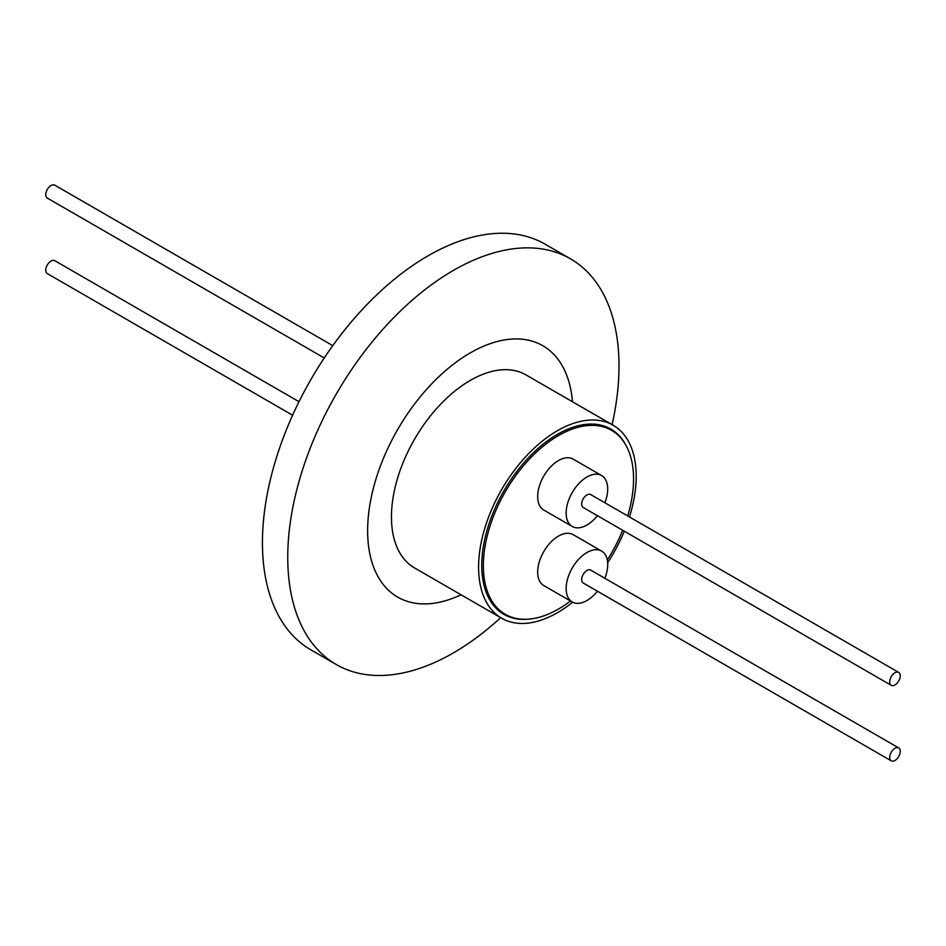 <?xml version="1.0" encoding="UTF-8"?>
<svg xmlns="http://www.w3.org/2000/svg" width="946" height="946" viewBox="0 0 946 946"><rect width="100%" height="100%" fill="white"/><g stroke="black" fill="none" stroke-linecap="round" stroke-linejoin="round"><path stroke-width="1.42" d="M500.671 617.655A234.23 135.231 -60 0 1 453.382 652.917A234.23 135.231 -60 0 1 336.268 664.518L310.95 649.902A234.23 135.231 -60 0 1 275.05 462.216A234.23 135.231 -60 0 1 428.065 255.81A234.23 135.231 -60 0 1 545.168 244.21L570.485 258.826A234.23 135.231 -60 0 1 619.003 366.055A234.23 135.231 -60 0 1 612.109 424.624M336.268 664.518A234.23 135.231 -60 0 1 287.75 557.289A234.23 135.231 -60 0 1 453.382 270.426A234.23 135.231 -60 0 1 570.485 258.826M461.033 594.774A145.14 83.804 -60 0 1 367.627 530.671A145.14 83.804 -60 0 1 465.633 355.696A145.14 83.804 -60 0 1 572.472 401.743M572.626 602.212A111.439 64.34 -60 0 1 557.395 612.724A111.439 64.34 -60 0 1 501.676 618.235L414.537 567.931A111.439 64.34 -60 0 1 397.45 478.629A111.439 64.34 -60 0 1 470.257 380.422A111.439 64.34 -60 0 1 525.976 374.9L613.114 425.215A111.439 64.34 -60 0 1 629.457 516.954M501.676 618.235A111.439 64.34 -60 0 1 484.589 528.932A111.439 64.34 -60 0 1 557.395 430.726A111.439 64.34 -60 0 1 613.114 425.215M626.619 446.559A106.969 61.762 120 0 0 610.88 429.082A106.969 61.762 120 0 0 557.395 434.38A106.969 61.762 120 0 0 487.509 528.648A106.969 61.762 120 0 0 503.911 614.368A106.969 61.762 120 0 0 526.91 619.252M607.32 427.888A106.969 61.762 120 0 0 605.925 426.717M570.497 600.982A106.224 61.324 -60 0 1 558.447 609.058A106.224 61.324 -60 0 1 505.341 614.321A106.224 61.324 -60 0 1 489.058 529.204A106.224 61.324 -60 0 1 558.447 435.598A106.224 61.324 -60 0 1 611.565 430.347A106.224 61.324 -60 0 1 627.695 515.937M597.411 515.688A29.385 16.969 -60 0 1 572.235 526.473L543.749 510.024A29.385 16.969 -60 0 1 537.671 496.567A29.385 16.969 -60 0 1 550.501 466.993A29.385 16.969 -60 0 1 573.146 459.117L601.632 475.566A29.385 16.969 -60 0 1 607.71 489.023A29.385 16.969 -60 0 1 604.872 502.764M572.235 526.473A29.385 16.969 -60 0 1 566.146 513.016A29.385 16.969 -60 0 1 578.976 483.441A29.385 16.969 -60 0 1 601.632 475.566M597.411 591.203A29.385 16.969 -60 0 1 572.235 601.987L543.749 585.55A29.385 16.969 -60 0 1 537.671 572.094A29.385 16.969 -60 0 1 550.501 542.519A29.385 16.969 -60 0 1 573.146 534.644L601.632 551.092A29.385 16.969 -60 0 1 607.71 564.537A29.385 16.969 -60 0 1 604.872 578.29M572.235 601.987A29.385 16.969 -60 0 1 566.146 588.542A29.385 16.969 -60 0 1 578.976 558.956A29.385 16.969 -60 0 1 601.632 551.092M332.767 345.657L54.762 185.156A7.462 4.304 120 0 0 51.025 185.522A7.462 4.304 120 0 0 46.153 192.097A7.462 4.304 120 0 0 47.3 198.081L324.253 357.966M299.007 401.695L54.762 260.682A7.462 4.304 120 0 0 51.025 261.049A7.462 4.304 120 0 0 46.153 267.623A7.462 4.304 120 0 0 47.3 273.595L292.598 415.223M894.975 684.951A7.462 4.304 -60 0 1 891.238 685.318A7.462 4.304 -60 0 1 890.091 679.346A7.462 4.304 -60 0 1 894.975 672.772A7.462 4.304 -60 0 1 898.7 672.405A7.462 4.304 -60 0 1 899.847 678.377A7.462 4.304 -60 0 1 894.975 684.951M898.7 672.405L590.659 494.557A7.462 4.304 120 0 0 586.934 494.924A7.462 4.304 120 0 0 582.062 501.498A7.462 4.304 120 0 0 583.197 507.482L891.238 685.318M894.975 760.478A7.462 4.304 -60 0 1 891.238 760.844A7.462 4.304 -60 0 1 890.091 754.873A7.462 4.304 -60 0 1 894.975 748.298A7.462 4.304 -60 0 1 898.7 747.919A7.462 4.304 -60 0 1 899.847 753.903A7.462 4.304 -60 0 1 894.975 760.478M898.7 747.919L590.659 570.083A7.462 4.304 120 0 0 586.934 570.45A7.462 4.304 120 0 0 582.062 577.025A7.462 4.304 120 0 0 583.197 582.996L891.238 760.844M622.657 530.257A106.224 61.324 -60 0 1 607.297 560.008M499.37 611.258A106.969 61.762 120 0 0 501.096 611.873M624.289 531.203A111.439 64.34 -60 0 1 607.651 562.787M505.341 614.321L497.974 610.075M611.565 430.347L604.198 426.09"/></g></svg>
